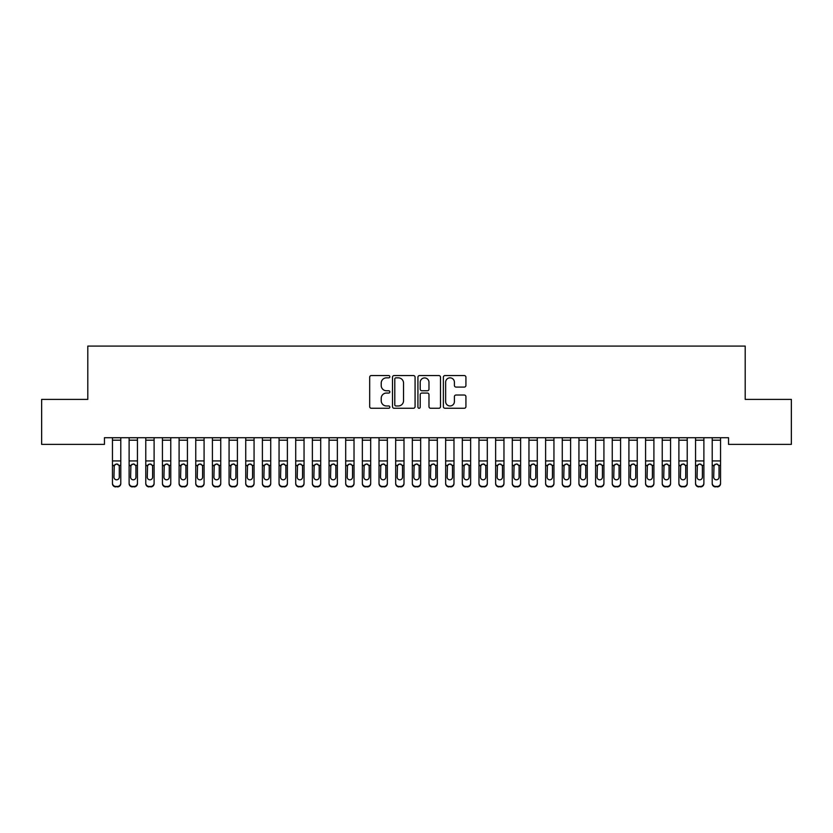 <?xml version="1.0" encoding="UTF-8"?>
<svg xmlns="http://www.w3.org/2000/svg" width="833" height="833" viewBox="0 0 833 833"><rect width="100%" height="100%" fill="white"/><g stroke="black" fill="none" stroke-linecap="round" stroke-linejoin="round"><path stroke-width="1.25" d="M389.844 376.703A1.145 1.145 0 0 0 388.699 375.558L371.32 375.558A1.635 1.635 0 0 0 369.685 377.193L369.685 406.629A1.635 1.635 0 0 0 371.32 408.264L388.699 408.264A1.145 1.145 0 0 0 389.844 407.118A1.145 1.145 0 0 0 388.699 405.973L386.45 405.973A5.237 5.237 0 0 1 381.222 400.735L381.222 398.289A5.237 5.237 0 0 1 386.45 393.051L388.699 393.051A1.145 1.145 0 0 0 389.844 391.906A1.145 1.145 0 0 0 388.699 390.76L386.45 390.76A5.237 5.237 0 0 1 381.222 385.533L381.222 383.076A5.237 5.237 0 0 1 386.45 377.849L388.699 377.849A1.145 1.145 0 0 0 389.844 376.703M464.293 387.085A1.635 1.635 0 0 0 465.928 385.45L465.928 377.193A1.635 1.635 0 0 0 464.293 375.558L444.999 375.558A1.635 1.635 0 0 0 443.364 377.193L443.364 406.629A1.635 1.635 0 0 0 444.999 408.264L464.293 408.264A1.635 1.635 0 0 0 465.928 406.629L465.928 396.654A1.635 1.635 0 0 0 464.293 395.019L456.036 395.019A1.635 1.635 0 0 0 454.401 396.654L454.401 401.6A4.373 4.373 0 0 1 450.028 405.973A4.373 4.373 0 0 1 445.645 401.6L445.645 382.222A4.373 4.373 0 0 1 450.028 377.849A4.373 4.373 0 0 1 454.401 382.222L454.401 385.45A1.635 1.635 0 0 0 456.036 387.085L464.293 387.085M728.542 437.721L104.458 437.721L104.458 444.385L41.65 444.385L41.65 399.403L87.798 399.403L87.798 346.091L745.202 346.091L745.202 399.403L791.35 399.403L791.35 444.385L728.542 444.385L728.542 437.721M415.073 377.193A1.635 1.635 0 0 0 413.439 375.558L394.134 375.558A1.635 1.635 0 0 0 392.499 377.193L392.499 406.629A1.635 1.635 0 0 0 394.134 408.264L413.439 408.264A1.635 1.635 0 0 0 415.073 406.629L415.073 377.193M419.561 375.558L438.866 375.558A1.635 1.635 0 0 1 440.501 377.193L440.501 406.629A1.635 1.635 0 0 1 438.866 408.264L430.609 408.264A1.635 1.635 0 0 1 428.974 406.629L428.974 394.686A1.635 1.635 0 0 0 427.329 393.051L421.852 393.051A1.635 1.635 0 0 0 420.217 394.686L420.217 407.118A1.145 1.145 0 0 1 419.072 408.264A1.145 1.145 0 0 1 417.927 407.118L417.927 377.193A1.635 1.635 0 0 1 419.561 375.558M395.935 377.849A1.145 1.145 0 0 0 394.79 378.994L394.79 404.828A1.145 1.145 0 0 0 395.935 405.973L398.309 405.973A5.237 5.237 0 0 0 403.536 400.735L403.536 383.076A5.237 5.237 0 0 0 398.309 377.849L395.935 377.849M428.974 382.305A4.373 4.373 0 0 0 424.591 377.932A4.373 4.373 0 0 0 420.217 382.305L420.217 389.126A1.635 1.635 0 0 0 421.852 390.76L427.329 390.76A1.635 1.635 0 0 0 428.974 389.126L428.974 382.305M112.455 465.855L112.455 483.119A3.332 3.311 -0 0 0 115.787 486.42L117.453 486.42A3.332 3.311 -0 0 0 120.785 483.119L120.785 483.598A3.332 3.311 180 0 1 117.453 486.909L117.453 486.42M119.286 477.153L119.286 466.605L119.286 477.153A2.666 2.645 180 0 1 116.62 479.808A2.666 2.645 180 0 0 119.286 477.153M113.954 477.642L113.954 477.153A2.666 2.645 180 0 0 116.62 479.808M115.225 464.314L113.954 466.355M118.015 464.314L116.62 463.919L118.994 465.376L119.286 466.605M112.455 483.119L112.455 437.762L120.785 437.762L120.785 483.598M115.787 486.42L117.453 486.909M115.787 486.909A3.332 3.311 180 0 1 112.455 483.598M112.455 465.376L114.246 465.376L113.954 477.153M114.246 465.376L116.62 463.919M129.115 440.188L137.445 440.188L137.445 437.762L129.115 437.762L129.115 483.119A3.332 3.311 -0 0 0 132.447 486.42L134.113 486.42A3.332 3.311 -0 0 0 137.445 483.119L137.445 483.598A3.332 3.311 180 0 1 134.113 486.909L134.113 486.42M137.445 465.855L137.445 483.598M135.946 477.153L135.946 466.605L135.946 477.153A2.666 2.645 180 0 1 133.28 479.808A2.666 2.645 180 0 0 135.946 477.153M130.614 477.642L130.614 477.153A2.666 2.645 180 0 0 133.28 479.808M131.885 464.314L130.614 466.355M134.675 464.314L133.28 463.919L135.654 465.376L135.946 466.605M145.775 440.188L154.105 440.188L154.105 437.762L145.775 437.762L145.775 483.119A3.332 3.311 -0 0 0 149.107 486.42L150.773 486.42A3.332 3.311 -0 0 0 154.105 483.119L154.105 483.598A3.332 3.311 180 0 1 150.773 486.909L150.773 486.42M154.105 465.855L154.105 483.598M152.606 477.153L152.606 466.605L152.606 477.153A2.666 2.645 180 0 1 149.94 479.808A2.666 2.645 180 0 0 152.606 477.153M147.274 477.642L147.274 477.153A2.666 2.645 180 0 0 149.94 479.808M148.545 464.314L147.274 466.355M151.335 464.314L149.94 463.919L152.314 465.376L152.606 466.605M137.445 440.188L137.445 483.119M132.447 486.42L134.113 486.909M132.447 486.909A3.332 3.311 180 0 1 129.115 483.598M129.115 465.376L130.906 465.376L130.614 477.153M130.906 465.376L133.28 463.919M154.105 440.188L154.105 483.119M149.107 486.42L150.773 486.909M149.107 486.909A3.332 3.311 180 0 1 145.775 483.598M145.775 465.376L147.566 465.376L147.274 477.153M147.566 465.376L149.94 463.919M162.435 440.188L170.765 440.188L170.765 437.762L162.435 437.762L162.435 483.119A3.332 3.311 -0 0 0 165.767 486.42L167.433 486.42A3.332 3.311 -0 0 0 170.765 483.119L170.765 483.598A3.332 3.311 180 0 1 167.433 486.909L167.433 486.42M170.765 465.855L170.765 483.598M169.266 477.153L169.266 466.605L169.266 477.153A2.666 2.645 180 0 1 166.6 479.808A2.666 2.645 180 0 0 169.266 477.153M163.934 477.642L163.934 477.153A2.666 2.645 180 0 0 166.6 479.808M165.205 464.314L163.934 466.355M167.995 464.314L166.6 463.919L168.974 465.376L169.266 466.605M179.095 440.188L187.425 440.188L187.425 437.762L179.095 437.762L179.095 483.119A3.332 3.311 -0 0 0 182.427 486.42L184.093 486.42A3.332 3.311 -0 0 0 187.425 483.119L187.425 483.598A3.332 3.311 180 0 1 184.093 486.909L184.093 486.42M187.425 465.855L187.425 483.598M185.926 477.153L185.926 466.605L185.926 477.153A2.666 2.645 180 0 1 183.26 479.808A2.666 2.645 180 0 0 185.926 477.153M180.594 477.642L180.594 477.153A2.666 2.645 180 0 0 183.26 479.808M181.865 464.314L180.594 466.355M184.655 464.314L183.26 463.919L185.634 465.376L185.926 466.605M170.765 440.188L170.765 483.119M165.767 486.42L167.433 486.909M165.767 486.909A3.332 3.311 180 0 1 162.435 483.598M162.435 465.376L164.226 465.376L163.934 477.153M164.226 465.376L166.6 463.919M187.425 440.188L187.425 483.119M182.427 486.42L184.093 486.909M182.427 486.909A3.332 3.311 180 0 1 179.095 483.598M179.095 465.376L180.886 465.376L180.594 477.153M180.886 465.376L183.26 463.919M195.755 440.188L204.085 440.188L204.085 437.762L195.755 437.762L195.755 483.119A3.332 3.311 -0 0 0 199.087 486.42L200.753 486.42A3.332 3.311 -0 0 0 204.085 483.119L204.085 483.598A3.332 3.311 180 0 1 200.753 486.909L200.753 486.42M204.085 465.855L204.085 483.598M202.586 477.153L202.586 466.605L202.586 477.153A2.666 2.645 180 0 1 199.92 479.808A2.666 2.645 180 0 0 202.586 477.153M197.254 477.642L197.254 477.153A2.666 2.645 180 0 0 199.92 479.808M198.525 464.314L197.254 466.355M201.315 464.314L199.92 463.919L202.294 465.376L202.586 466.605M204.085 440.188L204.085 483.119M199.087 486.42L200.753 486.909M199.087 486.909A3.332 3.311 180 0 1 195.755 483.598M195.755 465.376L197.546 465.376L197.254 477.153M197.546 465.376L199.92 463.919M212.415 440.188L220.745 440.188L220.745 437.762L212.415 437.762L212.415 483.119A3.332 3.311 -0 0 0 215.747 486.42L217.413 486.42A3.332 3.311 -0 0 0 220.745 483.119L220.745 483.598A3.332 3.311 180 0 1 217.413 486.909L217.413 486.42M220.745 465.855L220.745 483.598M219.246 477.153L219.246 466.605L219.246 477.153A2.666 2.645 180 0 1 216.58 479.808A2.666 2.645 180 0 0 219.246 477.153M213.914 477.642L213.914 477.153A2.666 2.645 180 0 0 216.58 479.808M215.185 464.314L213.914 466.355M217.975 464.314L216.58 463.919L218.954 465.376L219.246 466.605M220.745 440.188L220.745 483.119M215.747 486.42L217.413 486.909M215.747 486.909A3.332 3.311 180 0 1 212.415 483.598M212.415 465.376L214.206 465.376L213.914 477.153M214.206 465.376L216.58 463.919M229.075 440.188L237.405 440.188L237.405 437.762L229.075 437.762L229.075 483.119A3.332 3.311 -0 0 0 232.407 486.42L234.073 486.42A3.332 3.311 -0 0 0 237.405 483.119L237.405 483.598A3.332 3.311 180 0 1 234.073 486.909L234.073 486.42M237.405 465.855L237.405 483.598M235.906 477.153L235.906 466.605L235.906 477.153A2.666 2.645 180 0 1 233.24 479.808A2.666 2.645 180 0 0 235.906 477.153M230.574 477.642L230.574 477.153A2.666 2.645 180 0 0 233.24 479.808M231.845 464.314L230.574 466.355M234.635 464.314L233.24 463.919L235.614 465.376L235.906 466.605M237.405 440.188L237.405 483.119M232.407 486.42L234.073 486.909M232.407 486.909A3.332 3.311 180 0 1 229.075 483.598M229.075 465.376L230.866 465.376L230.574 477.153M230.866 465.376L233.24 463.919M245.735 440.188L254.065 440.188L254.065 437.762L245.735 437.762L245.735 483.119A3.332 3.311 -0 0 0 249.067 486.42L250.733 486.42A3.332 3.311 -0 0 0 254.065 483.119L254.065 483.598A3.332 3.311 180 0 1 250.733 486.909L250.733 486.42M254.065 465.855L254.065 483.598M252.566 477.153L252.566 466.605L252.566 477.153A2.666 2.645 180 0 1 249.9 479.808A2.666 2.645 180 0 0 252.566 477.153M247.234 477.642L247.234 477.153A2.666 2.645 180 0 0 249.9 479.808M248.505 464.314L247.234 466.355M251.295 464.314L249.9 463.919L252.274 465.376L252.566 466.605M254.065 440.188L254.065 483.119M249.067 486.42L250.733 486.909M249.067 486.909A3.332 3.311 180 0 1 245.735 483.598M245.735 465.376L247.526 465.376L247.234 477.153M247.526 465.376L249.9 463.919M262.395 440.188L270.725 440.188L270.725 437.762L262.395 437.762L262.395 483.119A3.332 3.311 -0 0 0 265.727 486.42L267.393 486.42A3.332 3.311 -0 0 0 270.725 483.119L270.725 483.598A3.332 3.311 180 0 1 267.393 486.909L267.393 486.42M270.725 465.855L270.725 483.598M269.226 477.153L269.226 466.605L269.226 477.153A2.666 2.645 180 0 1 266.56 479.808A2.666 2.645 180 0 0 269.226 477.153M263.894 477.642L263.894 477.153A2.666 2.645 180 0 0 266.56 479.808M265.165 464.314L263.894 466.355M267.955 464.314L266.56 463.919L268.934 465.376L269.226 466.605M270.725 440.188L270.725 483.119M265.727 486.42L267.393 486.909M265.727 486.909A3.332 3.311 180 0 1 262.395 483.598M262.395 465.376L264.186 465.376L263.894 477.153M264.186 465.376L266.56 463.919M279.055 440.188L287.385 440.188L287.385 437.762L279.055 437.762L279.055 483.119A3.332 3.311 -0 0 0 282.387 486.42L284.053 486.42A3.332 3.311 -0 0 0 287.385 483.119L287.385 483.598A3.332 3.311 180 0 1 284.053 486.909L284.053 486.42M287.385 465.855L287.385 483.598M285.886 477.153L285.886 466.605L285.886 477.153A2.666 2.645 180 0 1 283.22 479.808A2.666 2.645 180 0 0 285.886 477.153M280.554 477.642L280.554 477.153A2.666 2.645 180 0 0 283.22 479.808M281.825 464.314L280.554 466.355M284.615 464.314L283.22 463.919L285.594 465.376L285.886 466.605M287.385 440.188L287.385 483.119M282.387 486.42L284.053 486.909M282.387 486.909A3.332 3.311 180 0 1 279.055 483.598M279.055 465.376L280.846 465.376L280.554 477.153M280.846 465.376L283.22 463.919M295.715 440.188L304.045 440.188L304.045 437.762L295.715 437.762L295.715 483.119A3.332 3.311 -0 0 0 299.047 486.42L300.713 486.42A3.332 3.311 -0 0 0 304.045 483.119L304.045 483.598A3.332 3.311 180 0 1 300.713 486.909L300.713 486.42M304.045 465.855L304.045 483.598M302.546 477.153L302.546 466.605L302.546 477.153A2.666 2.645 180 0 1 299.88 479.808A2.666 2.645 180 0 0 302.546 477.153M297.214 477.642L297.214 477.153A2.666 2.645 180 0 0 299.88 479.808M298.485 464.314L297.214 466.355M301.275 464.314L299.88 463.919L302.254 465.376L302.546 466.605M304.045 440.188L304.045 483.119M299.047 486.42L300.713 486.909M299.047 486.909A3.332 3.311 180 0 1 295.715 483.598M295.715 465.376L297.506 465.376L297.214 477.153M297.506 465.376L299.88 463.919M312.375 440.188L320.705 440.188L320.705 437.762L312.375 437.762L312.375 483.119A3.332 3.311 -0 0 0 315.707 486.42L317.373 486.42A3.332 3.311 -0 0 0 320.705 483.119L320.705 483.598A3.332 3.311 180 0 1 317.373 486.909L317.373 486.42M320.705 465.855L320.705 483.598M319.206 477.153L319.206 466.605L319.206 477.153A2.666 2.645 180 0 1 316.54 479.808A2.666 2.645 180 0 0 319.206 477.153M313.874 477.642L313.874 477.153A2.666 2.645 180 0 0 316.54 479.808M315.145 464.314L313.874 466.355M317.935 464.314L316.54 463.919L318.914 465.376L319.206 466.605M320.705 440.188L320.705 483.119M315.707 486.42L317.373 486.909M315.707 486.909A3.332 3.311 180 0 1 312.375 483.598M312.375 465.376L314.166 465.376L313.874 477.153M314.166 465.376L316.54 463.919M329.035 440.188L337.365 440.188L337.365 437.762L329.035 437.762L329.035 483.119A3.332 3.311 -0 0 0 332.367 486.42L334.033 486.42A3.332 3.311 -0 0 0 337.365 483.119L337.365 483.598A3.332 3.311 180 0 1 334.033 486.909L334.033 486.42M337.365 465.855L337.365 483.598M335.866 477.153L335.866 466.605L335.866 477.153A2.666 2.645 180 0 1 333.2 479.808A2.666 2.645 180 0 0 335.866 477.153M330.534 477.642L330.534 477.153A2.666 2.645 180 0 0 333.2 479.808M331.805 464.314L330.534 466.355M334.595 464.314L333.2 463.919L335.574 465.376L335.866 466.605M337.365 440.188L337.365 483.119M332.367 486.42L334.033 486.909M332.367 486.909A3.332 3.311 180 0 1 329.035 483.598M329.035 465.376L330.826 465.376L330.534 477.153M330.826 465.376L333.2 463.919M345.695 440.188L354.025 440.188L354.025 437.762L345.695 437.762L345.695 483.119A3.332 3.311 -0 0 0 349.027 486.42L350.693 486.42A3.332 3.311 -0 0 0 354.025 483.119L354.025 483.598A3.332 3.311 180 0 1 350.693 486.909L350.693 486.42M354.025 465.855L354.025 483.598M352.526 477.153L352.526 466.605L352.526 477.153A2.666 2.645 180 0 1 349.86 479.808A2.666 2.645 180 0 0 352.526 477.153M347.194 477.642L347.194 477.153A2.666 2.645 180 0 0 349.86 479.808M348.465 464.314L347.194 466.355M351.255 464.314L349.86 463.919L352.234 465.376L352.526 466.605M354.025 440.188L354.025 483.119M349.027 486.42L350.693 486.909M349.027 486.909A3.332 3.311 180 0 1 345.695 483.598M345.695 465.376L347.486 465.376L347.194 477.153M347.486 465.376L349.86 463.919M362.355 440.188L370.685 440.188L370.685 437.762L362.355 437.762L362.355 483.119A3.332 3.311 -0 0 0 365.687 486.42L367.353 486.42A3.332 3.311 -0 0 0 370.685 483.119L370.685 483.598A3.332 3.311 180 0 1 367.353 486.909L367.353 486.42M370.685 465.855L370.685 483.598M369.186 477.153L369.186 466.605L369.186 477.153A2.666 2.645 180 0 1 366.52 479.808A2.666 2.645 180 0 0 369.186 477.153M363.854 477.642L363.854 477.153A2.666 2.645 180 0 0 366.52 479.808M365.125 464.314L363.854 466.355M367.915 464.314L366.52 463.919L368.894 465.376L369.186 466.605M370.685 440.188L370.685 483.119M365.687 486.42L367.353 486.909M365.687 486.909A3.332 3.311 180 0 1 362.355 483.598M362.355 465.376L364.146 465.376L363.854 477.153M364.146 465.376L366.52 463.919M379.015 440.188L387.345 440.188L387.345 437.762L379.015 437.762L379.015 483.119A3.332 3.311 -0 0 0 382.347 486.42L384.013 486.42A3.332 3.311 -0 0 0 387.345 483.119L387.345 483.598A3.332 3.311 180 0 1 384.013 486.909L384.013 486.42M387.345 465.855L387.345 483.598M385.846 477.153L385.846 466.605L385.846 477.153A2.666 2.645 180 0 1 383.18 479.808A2.666 2.645 180 0 0 385.846 477.153M380.514 477.642L380.514 477.153A2.666 2.645 180 0 0 383.18 479.808M381.785 464.314L380.514 466.355M384.575 464.314L383.18 463.919L385.554 465.376L385.846 466.605M387.345 440.188L387.345 483.119M382.347 486.42L384.013 486.909M382.347 486.909A3.332 3.311 180 0 1 379.015 483.598M379.015 465.376L380.806 465.376L380.514 477.153M380.806 465.376L383.18 463.919M395.675 440.188L404.005 440.188L404.005 437.762L395.675 437.762L395.675 483.119A3.332 3.311 -0 0 0 399.007 486.42L400.673 486.42A3.332 3.311 -0 0 0 404.005 483.119L404.005 483.598A3.332 3.311 180 0 1 400.673 486.909L400.673 486.42M404.005 465.855L404.005 483.598M402.506 477.153L402.506 466.605L402.506 477.153A2.666 2.645 180 0 1 399.84 479.808A2.666 2.645 180 0 0 402.506 477.153M397.174 477.642L397.174 477.153A2.666 2.645 180 0 0 399.84 479.808M398.445 464.314L397.174 466.355M401.235 464.314L399.84 463.919L402.214 465.376L402.506 466.605M404.005 440.188L404.005 483.119M399.007 486.42L400.673 486.909M399.007 486.909A3.332 3.311 180 0 1 395.675 483.598M395.675 465.376L397.466 465.376L397.174 477.153M397.466 465.376L399.84 463.919M412.335 440.188L420.665 440.188L420.665 437.762L412.335 437.762L412.335 483.119A3.332 3.311 -0 0 0 415.667 486.42L417.333 486.42A3.332 3.311 -0 0 0 420.665 483.119L420.665 483.598A3.332 3.311 180 0 1 417.333 486.909L417.333 486.42M420.665 465.855L420.665 483.598M419.166 477.153L419.166 466.605L419.166 477.153A2.666 2.645 180 0 1 416.5 479.808A2.666 2.645 180 0 0 419.166 477.153M413.834 477.642L413.834 477.153A2.666 2.645 180 0 0 416.5 479.808M415.105 464.314L413.834 466.355M417.895 464.314L416.5 463.919L418.874 465.376L419.166 466.605M420.665 440.188L420.665 483.119M415.667 486.42L417.333 486.909M415.667 486.909A3.332 3.311 180 0 1 412.335 483.598M412.335 465.376L414.126 465.376L413.834 477.153M414.126 465.376L416.5 463.919M428.995 440.188L437.325 440.188L437.325 437.762L428.995 437.762L428.995 483.119A3.332 3.311 -0 0 0 432.327 486.42L433.993 486.42A3.332 3.311 -0 0 0 437.325 483.119L437.325 483.598A3.332 3.311 180 0 1 433.993 486.909L433.993 486.42M437.325 465.855L437.325 483.598M435.826 477.153L435.826 466.605L435.826 477.153A2.666 2.645 180 0 1 433.16 479.808A2.666 2.645 180 0 0 435.826 477.153M430.494 477.642L430.494 477.153A2.666 2.645 180 0 0 433.16 479.808M431.765 464.314L430.494 466.355M434.555 464.314L433.16 463.919L435.534 465.376L435.826 466.605M437.325 440.188L437.325 483.119M432.327 486.42L433.993 486.909M432.327 486.909A3.332 3.311 180 0 1 428.995 483.598M428.995 465.376L430.786 465.376L430.494 477.153M430.786 465.376L433.16 463.919M445.655 440.188L453.985 440.188L453.985 437.762L445.655 437.762L445.655 483.119A3.332 3.311 -0 0 0 448.987 486.42L450.653 486.42A3.332 3.311 -0 0 0 453.985 483.119L453.985 483.598A3.332 3.311 180 0 1 450.653 486.909L450.653 486.42M453.985 465.855L453.985 483.598M452.486 477.153L452.486 466.605L452.486 477.153A2.666 2.645 180 0 1 449.82 479.808A2.666 2.645 180 0 0 452.486 477.153M447.154 477.642L447.154 477.153A2.666 2.645 180 0 0 449.82 479.808M448.425 464.314L447.154 466.355M451.215 464.314L449.82 463.919L452.194 465.376L452.486 466.605M453.985 440.188L453.985 483.119M448.987 486.42L450.653 486.909M448.987 486.909A3.332 3.311 180 0 1 445.655 483.598M445.655 465.376L447.446 465.376L447.154 477.153M447.446 465.376L449.82 463.919M462.315 440.188L470.645 440.188L470.645 437.762L462.315 437.762L462.315 483.119A3.332 3.311 -0 0 0 465.647 486.42L467.313 486.42A3.332 3.311 -0 0 0 470.645 483.119L470.645 483.598A3.332 3.311 180 0 1 467.313 486.909L467.313 486.42M470.645 465.855L470.645 483.598M469.146 477.153L469.146 466.605L469.146 477.153A2.666 2.645 180 0 1 466.48 479.808A2.666 2.645 180 0 0 469.146 477.153M463.814 477.642L463.814 477.153A2.666 2.645 180 0 0 466.48 479.808M465.085 464.314L463.814 466.355M467.875 464.314L466.48 463.919L468.854 465.376L469.146 466.605M470.645 440.188L470.645 483.119M465.647 486.42L467.313 486.909M465.647 486.909A3.332 3.311 180 0 1 462.315 483.598M462.315 465.376L464.106 465.376L463.814 477.153M464.106 465.376L466.48 463.919M478.975 440.188L487.305 440.188L487.305 437.762L478.975 437.762L478.975 483.119A3.332 3.311 -0 0 0 482.307 486.42L483.973 486.42A3.332 3.311 -0 0 0 487.305 483.119L487.305 483.598A3.332 3.311 180 0 1 483.973 486.909L483.973 486.42M487.305 465.855L487.305 483.598M485.806 477.153L485.806 466.605L485.806 477.153A2.666 2.645 180 0 1 483.14 479.808A2.666 2.645 180 0 0 485.806 477.153M480.474 477.642L480.474 477.153A2.666 2.645 180 0 0 483.14 479.808M481.745 464.314L480.474 466.355M484.535 464.314L483.14 463.919L485.514 465.376L485.806 466.605M487.305 440.188L487.305 483.119M482.307 486.42L483.973 486.909M482.307 486.909A3.332 3.311 180 0 1 478.975 483.598M478.975 465.376L480.766 465.376L480.474 477.153M480.766 465.376L483.14 463.919M495.635 440.188L503.965 440.188L503.965 437.762L495.635 437.762L495.635 483.119A3.332 3.311 -0 0 0 498.967 486.42L500.633 486.42A3.332 3.311 -0 0 0 503.965 483.119L503.965 483.598A3.332 3.311 180 0 1 500.633 486.909L500.633 486.42M503.965 465.855L503.965 483.598M502.466 477.153L502.466 466.605L502.466 477.153A2.666 2.645 180 0 1 499.8 479.808A2.666 2.645 180 0 0 502.466 477.153M497.134 477.642L497.134 477.153A2.666 2.645 180 0 0 499.8 479.808M498.405 464.314L497.134 466.355M501.195 464.314L499.8 463.919L502.174 465.376L502.466 466.605M503.965 440.188L503.965 483.119M498.967 486.42L500.633 486.909M498.967 486.909A3.332 3.311 180 0 1 495.635 483.598M495.635 465.376L497.426 465.376L497.134 477.153M497.426 465.376L499.8 463.919M512.295 440.188L520.625 440.188L520.625 437.762L512.295 437.762L512.295 483.119A3.332 3.311 -0 0 0 515.627 486.42L517.293 486.42A3.332 3.311 -0 0 0 520.625 483.119L520.625 483.598A3.332 3.311 180 0 1 517.293 486.909L517.293 486.42M520.625 465.855L520.625 483.598M519.126 477.153L519.126 466.605L519.126 477.153A2.666 2.645 180 0 1 516.46 479.808A2.666 2.645 180 0 0 519.126 477.153M513.794 477.642L513.794 477.153A2.666 2.645 180 0 0 516.46 479.808M515.065 464.314L513.794 466.355M517.855 464.314L516.46 463.919L518.834 465.376L519.126 466.605M520.625 440.188L520.625 483.119M515.627 486.42L517.293 486.909M515.627 486.909A3.332 3.311 180 0 1 512.295 483.598M512.295 465.376L514.086 465.376L513.794 477.153M514.086 465.376L516.46 463.919M528.955 440.188L537.285 440.188L537.285 437.762L528.955 437.762L528.955 483.119A3.332 3.311 -0 0 0 532.287 486.42L533.953 486.42A3.332 3.311 -0 0 0 537.285 483.119L537.285 483.598A3.332 3.311 180 0 1 533.953 486.909L533.953 486.42M537.285 465.855L537.285 483.598M535.786 477.153L535.786 466.605L535.786 477.153A2.666 2.645 180 0 1 533.12 479.808A2.666 2.645 180 0 0 535.786 477.153M530.454 477.642L530.454 477.153A2.666 2.645 180 0 0 533.12 479.808M531.725 464.314L530.454 466.355M534.515 464.314L533.12 463.919L535.494 465.376L535.786 466.605M537.285 440.188L537.285 483.119M532.287 486.42L533.953 486.909M532.287 486.909A3.332 3.311 180 0 1 528.955 483.598M528.955 465.376L530.746 465.376L530.454 477.153M530.746 465.376L533.12 463.919M545.615 440.188L553.945 440.188L553.945 437.762L545.615 437.762L545.615 483.119A3.332 3.311 -0 0 0 548.947 486.42L550.613 486.42A3.332 3.311 -0 0 0 553.945 483.119L553.945 483.598A3.332 3.311 180 0 1 550.613 486.909L550.613 486.42M553.945 465.855L553.945 483.598M552.446 477.153L552.446 466.605L552.446 477.153A2.666 2.645 180 0 1 549.78 479.808A2.666 2.645 180 0 0 552.446 477.153M547.114 477.642L547.114 477.153A2.666 2.645 180 0 0 549.78 479.808M548.385 464.314L547.114 466.355M551.175 464.314L549.78 463.919L552.154 465.376L552.446 466.605M553.945 440.188L553.945 483.119M548.947 486.42L550.613 486.909M548.947 486.909A3.332 3.311 180 0 1 545.615 483.598M545.615 465.376L547.406 465.376L547.114 477.153M547.406 465.376L549.78 463.919M562.275 440.188L570.605 440.188L570.605 437.762L562.275 437.762L562.275 483.119A3.332 3.311 -0 0 0 565.607 486.42L567.273 486.42A3.332 3.311 -0 0 0 570.605 483.119L570.605 483.598A3.332 3.311 180 0 1 567.273 486.909L567.273 486.42M570.605 465.855L570.605 483.598M569.106 477.153L569.106 466.605L569.106 477.153A2.666 2.645 180 0 1 566.44 479.808A2.666 2.645 180 0 0 569.106 477.153M563.774 477.642L563.774 477.153A2.666 2.645 180 0 0 566.44 479.808M565.045 464.314L563.774 466.355M567.835 464.314L566.44 463.919L568.814 465.376L569.106 466.605M570.605 440.188L570.605 483.119M565.607 486.42L567.273 486.909M565.607 486.909A3.332 3.311 180 0 1 562.275 483.598M562.275 465.376L564.066 465.376L563.774 477.153M564.066 465.376L566.44 463.919M578.935 440.188L587.265 440.188L587.265 437.762L578.935 437.762L578.935 483.119A3.332 3.311 -0 0 0 582.267 486.42L583.933 486.42A3.332 3.311 -0 0 0 587.265 483.119L587.265 483.598A3.332 3.311 180 0 1 583.933 486.909L583.933 486.42M587.265 465.855L587.265 483.598M585.766 477.153L585.766 466.605L585.766 477.153A2.666 2.645 180 0 1 583.1 479.808A2.666 2.645 180 0 0 585.766 477.153M580.434 477.642L580.434 477.153A2.666 2.645 180 0 0 583.1 479.808M581.705 464.314L580.434 466.355M584.495 464.314L583.1 463.919L585.474 465.376L585.766 466.605M587.265 440.188L587.265 483.119M582.267 486.42L583.933 486.909M582.267 486.909A3.332 3.311 180 0 1 578.935 483.598M578.935 465.376L580.726 465.376L580.434 477.153M580.726 465.376L583.1 463.919M595.595 440.188L603.925 440.188L603.925 437.762L595.595 437.762L595.595 483.119A3.332 3.311 -0 0 0 598.927 486.42L600.593 486.42A3.332 3.311 -0 0 0 603.925 483.119L603.925 483.598A3.332 3.311 180 0 1 600.593 486.909L600.593 486.42M603.925 465.855L603.925 483.598M602.426 477.153L602.426 466.605L602.426 477.153A2.666 2.645 180 0 1 599.76 479.808A2.666 2.645 180 0 0 602.426 477.153M597.094 477.642L597.094 477.153A2.666 2.645 180 0 0 599.76 479.808M598.365 464.314L597.094 466.355M601.155 464.314L599.76 463.919L602.134 465.376L602.426 466.605M603.925 440.188L603.925 483.119M598.927 486.42L600.593 486.909M598.927 486.909A3.332 3.311 180 0 1 595.595 483.598M595.595 465.376L597.386 465.376L597.094 477.153M597.386 465.376L599.76 463.919M612.255 440.188L620.585 440.188L620.585 437.762L612.255 437.762L612.255 483.119A3.332 3.311 -0 0 0 615.587 486.42L617.253 486.42A3.332 3.311 -0 0 0 620.585 483.119L620.585 483.598A3.332 3.311 180 0 1 617.253 486.909L617.253 486.42M620.585 465.855L620.585 483.598M619.086 477.153L619.086 466.605L619.086 477.153A2.666 2.645 180 0 1 616.42 479.808A2.666 2.645 180 0 0 619.086 477.153M613.754 477.642L613.754 477.153A2.666 2.645 180 0 0 616.42 479.808M615.025 464.314L613.754 466.355M617.815 464.314L616.42 463.919L618.794 465.376L619.086 466.605M620.585 440.188L620.585 483.119M615.587 486.42L617.253 486.909M615.587 486.909A3.332 3.311 180 0 1 612.255 483.598M612.255 465.376L614.046 465.376L613.754 477.153M614.046 465.376L616.42 463.919M628.915 440.188L637.245 440.188L637.245 437.762L628.915 437.762L628.915 483.119A3.332 3.311 -0 0 0 632.247 486.42L633.913 486.42A3.332 3.311 -0 0 0 637.245 483.119L637.245 483.598A3.332 3.311 180 0 1 633.913 486.909L633.913 486.42M637.245 465.855L637.245 483.598M635.746 477.153L635.746 466.605L635.746 477.153A2.666 2.645 180 0 1 633.08 479.808A2.666 2.645 180 0 0 635.746 477.153M630.414 477.642L630.414 477.153A2.666 2.645 180 0 0 633.08 479.808M631.685 464.314L630.414 466.355M634.475 464.314L633.08 463.919L635.454 465.376L635.746 466.605M637.245 440.188L637.245 483.119M632.247 486.42L633.913 486.909M632.247 486.909A3.332 3.311 180 0 1 628.915 483.598M628.915 465.376L630.706 465.376L630.414 477.153M630.706 465.376L633.08 463.919M645.575 440.188L653.905 440.188L653.905 437.762L645.575 437.762L645.575 483.119A3.332 3.311 -0 0 0 648.907 486.42L650.573 486.42A3.332 3.311 -0 0 0 653.905 483.119L653.905 483.598A3.332 3.311 180 0 1 650.573 486.909L650.573 486.42M653.905 465.855L653.905 483.598M652.406 477.153L652.406 466.605L652.406 477.153A2.666 2.645 180 0 1 649.74 479.808A2.666 2.645 180 0 0 652.406 477.153M647.074 477.642L647.074 477.153A2.666 2.645 180 0 0 649.74 479.808M648.345 464.314L647.074 466.355M651.135 464.314L649.74 463.919L652.114 465.376L652.406 466.605M653.905 440.188L653.905 483.119M648.907 486.42L650.573 486.909M648.907 486.909A3.332 3.311 180 0 1 645.575 483.598M645.575 465.376L647.366 465.376L647.074 477.153M647.366 465.376L649.74 463.919M662.235 440.188L670.565 440.188L670.565 437.762L662.235 437.762L662.235 483.119A3.332 3.311 -0 0 0 665.567 486.42L667.233 486.42A3.332 3.311 -0 0 0 670.565 483.119L670.565 483.598A3.332 3.311 180 0 1 667.233 486.909L667.233 486.42M670.565 465.855L670.565 483.598M669.066 477.153L669.066 466.605L669.066 477.153A2.666 2.645 180 0 1 666.4 479.808A2.666 2.645 180 0 0 669.066 477.153M663.734 477.642L663.734 477.153A2.666 2.645 180 0 0 666.4 479.808M665.005 464.314L663.734 466.355M667.795 464.314L666.4 463.919L668.774 465.376L669.066 466.605M670.565 440.188L670.565 483.119M665.567 486.42L667.233 486.909M665.567 486.909A3.332 3.311 180 0 1 662.235 483.598M662.235 465.376L664.026 465.376L663.734 477.153M664.026 465.376L666.4 463.919M678.895 440.188L687.225 440.188L687.225 437.762L678.895 437.762L678.895 483.119A3.332 3.311 -0 0 0 682.227 486.42L683.893 486.42A3.332 3.311 -0 0 0 687.225 483.119L687.225 483.598A3.332 3.311 180 0 1 683.893 486.909L683.893 486.42M687.225 465.855L687.225 483.598M685.726 477.153L685.726 466.605L685.726 477.153A2.666 2.645 180 0 1 683.06 479.808A2.666 2.645 180 0 0 685.726 477.153M680.394 477.642L680.394 477.153A2.666 2.645 180 0 0 683.06 479.808M681.665 464.314L680.394 466.355M684.455 464.314L683.06 463.919L685.434 465.376L685.726 466.605M687.225 440.188L687.225 483.119M682.227 486.42L683.893 486.909M682.227 486.909A3.332 3.311 180 0 1 678.895 483.598M678.895 465.376L680.686 465.376L680.394 477.153M680.686 465.376L683.06 463.919M695.555 440.188L703.885 440.188L703.885 437.762L695.555 437.762L695.555 483.119A3.332 3.311 -0 0 0 698.887 486.42L700.553 486.42A3.332 3.311 -0 0 0 703.885 483.119L703.885 483.598A3.332 3.311 180 0 1 700.553 486.909L700.553 486.42M703.885 465.855L703.885 483.598M702.386 477.153L702.386 466.605L702.386 477.153A2.666 2.645 180 0 1 699.72 479.808A2.666 2.645 180 0 0 702.386 477.153M697.054 477.642L697.054 477.153A2.666 2.645 180 0 0 699.72 479.808M698.325 464.314L697.054 466.355M701.115 464.314L699.72 463.919L702.094 465.376L702.386 466.605M703.885 440.188L703.885 483.119M698.887 486.42L700.553 486.909M698.887 486.909A3.332 3.311 180 0 1 695.555 483.598M695.555 465.376L697.346 465.376L697.054 477.153M697.346 465.376L699.72 463.919M712.215 440.188L720.545 440.188L720.545 437.762L712.215 437.762L712.215 483.119A3.332 3.311 -0 0 0 715.547 486.42L717.213 486.42A3.332 3.311 -0 0 0 720.545 483.119L720.545 483.598A3.332 3.311 180 0 1 717.213 486.909L717.213 486.42M720.545 465.855L720.545 483.598M719.046 477.153L719.046 466.605L719.046 477.153A2.666 2.645 180 0 1 716.38 479.808A2.666 2.645 180 0 0 719.046 477.153M713.714 477.642L713.714 477.153A2.666 2.645 180 0 0 716.38 479.808M714.985 464.314L713.714 466.355M717.775 464.314L716.38 463.919L718.754 465.376L719.046 466.605M720.545 440.188L720.545 483.119M715.547 486.42L717.213 486.909M715.547 486.909A3.332 3.311 180 0 1 712.215 483.598M712.215 465.376L714.006 465.376L713.714 477.153M714.006 465.376L716.38 463.919M118.994 465.376L120.785 465.376M112.455 460.93L120.785 460.93M112.455 440.188L120.785 440.188M135.654 465.376L137.445 465.376M129.115 460.93L137.445 460.93M152.314 465.376L154.105 465.376M145.775 460.93L154.105 460.93M168.974 465.376L170.765 465.376M162.435 460.93L170.765 460.93M185.634 465.376L187.425 465.376M179.095 460.93L187.425 460.93M202.294 465.376L204.085 465.376M195.755 460.93L204.085 460.93M218.954 465.376L220.745 465.376M212.415 460.93L220.745 460.93M235.614 465.376L237.405 465.376M229.075 460.93L237.405 460.93M252.274 465.376L254.065 465.376M245.735 460.93L254.065 460.93M268.934 465.376L270.725 465.376M262.395 460.93L270.725 460.93M285.594 465.376L287.385 465.376M279.055 460.93L287.385 460.93M302.254 465.376L304.045 465.376M295.715 460.93L304.045 460.93M318.914 465.376L320.705 465.376M312.375 460.93L320.705 460.93M335.574 465.376L337.365 465.376M329.035 460.93L337.365 460.93M352.234 465.376L354.025 465.376M345.695 460.93L354.025 460.93M368.894 465.376L370.685 465.376M362.355 460.93L370.685 460.93M385.554 465.376L387.345 465.376M379.015 460.93L387.345 460.93M402.214 465.376L404.005 465.376M395.675 460.93L404.005 460.93M418.874 465.376L420.665 465.376M412.335 460.93L420.665 460.93M435.534 465.376L437.325 465.376M428.995 460.93L437.325 460.93M452.194 465.376L453.985 465.376M445.655 460.93L453.985 460.93M468.854 465.376L470.645 465.376M462.315 460.93L470.645 460.93M485.514 465.376L487.305 465.376M478.975 460.93L487.305 460.93M502.174 465.376L503.965 465.376M495.635 460.93L503.965 460.93M518.834 465.376L520.625 465.376M512.295 460.93L520.625 460.93M535.494 465.376L537.285 465.376M528.955 460.93L537.285 460.93M552.154 465.376L553.945 465.376M545.615 460.93L553.945 460.93M568.814 465.376L570.605 465.376M562.275 460.93L570.605 460.93M585.474 465.376L587.265 465.376M578.935 460.93L587.265 460.93M602.134 465.376L603.925 465.376M595.595 460.93L603.925 460.93M618.794 465.376L620.585 465.376M612.255 460.93L620.585 460.93M635.454 465.376L637.245 465.376M628.915 460.93L637.245 460.93M652.114 465.376L653.905 465.376M645.575 460.93L653.905 460.93M668.774 465.376L670.565 465.376M662.235 460.93L670.565 460.93M685.434 465.376L687.225 465.376M678.895 460.93L687.225 460.93M702.094 465.376L703.885 465.376M695.555 460.93L703.885 460.93M718.754 465.376L720.545 465.376M712.215 460.93L720.545 460.93"/></g></svg>
